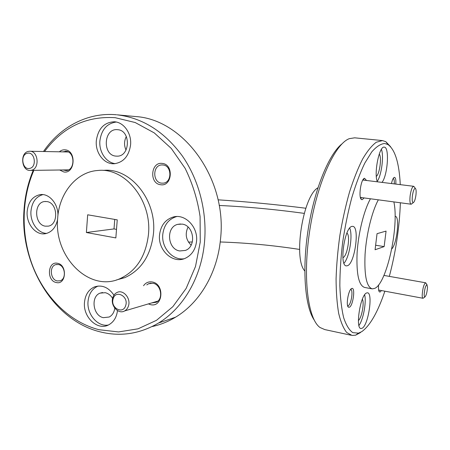 <?xml version="1.0" encoding="UTF-8"?>
<svg xmlns="http://www.w3.org/2000/svg" width="450" height="450" viewBox="0 0 450 450"><rect width="100%" height="100%" fill="white"/><g stroke="black" fill="none" stroke-linecap="round" stroke-linejoin="round"><path stroke-width="0.67" d="M415.957 194.951C416.34 191.194 416.121 188.989 415.305 188.342C414.09 188.505 413.111 191.07 412.369 196.042C411.969 200.25 412.267 202.455 413.257 202.657C414.416 201.988 415.316 199.417 415.957 194.951M412.009 203.619L411.092 204.21C409.961 203.681 409.629 200.925 410.113 195.947C410.979 190.035 412.161 186.817 413.651 186.294L414.405 187.138M427.5 287.241L426.966 284.636C425.559 285.564 424.637 288.827 424.192 294.424C424.187 296.162 424.418 297.022 424.879 297.006C426.251 295.627 427.123 292.371 427.5 287.241M423.546 297.934L422.972 298.266C422.454 298.147 422.196 297.073 422.201 295.043C422.707 288.321 423.832 284.237 425.582 282.786L426.082 283.382M27.377 153.264C19.884 154.609 22.303 170.364 29.7 168.401C37.266 167.153 34.813 151.172 27.377 153.264M31.297 170.274L30.465 170.393C21.578 171.456 19.552 152.949 28.395 151.391L29.576 151.251C38.379 150.57 40.027 168.93 31.297 170.274M125.707 305.505C128.869 296.314 115.644 289.35 113.169 298.789C110.047 307.845 123.114 314.949 125.707 305.505M112.798 297.647C113.574 295.211 114.969 293.496 116.983 292.5C123.216 289.125 131.153 298.406 128.441 306.017C127.71 308.278 126.439 309.921 124.616 310.939C118.333 314.758 110.076 305.387 112.798 297.647M351.664 288.523C348.429 289.513 345.628 305.978 348.491 307.204L349.442 307.204C353.149 305.679 355.545 286.976 351.832 288.461L351.664 288.523M347.625 305.674L348.289 305.606C351.276 304.436 353.475 289.519 350.657 289.541L350.584 289.536M395.826 184.095C396.056 179.848 395.595 177.598 394.442 177.351L394.279 177.379C393.216 177.896 392.276 179.955 391.478 183.555M56.244 282.51C66.167 285.227 67.59 264.932 57.555 263.306C47.666 260.809 46.35 280.772 56.244 282.51M57.257 280.941L60.137 280.783C66.679 278.961 65.233 265.539 58.376 264.527L55.761 264.634C49.072 266.243 50.321 279.816 57.257 280.941M160.554 184.708C172.153 186.93 174.111 164.436 162.354 163.446C150.795 161.482 148.984 183.566 160.554 184.708M161.499 183.144L163.305 183.156C172.204 182.475 171.973 165.639 163.041 164.976L161.73 164.936C152.578 165.116 152.387 182.323 161.499 183.144M366.531 180.478L364.517 178.273C360.821 178.881 358.166 198.197 361.581 199.564L362.233 199.699L364.095 197.927M364.343 180.208L363.184 179.466M360.591 198.062L361.907 197.634M378.608 284.901C378.276 288.816 378.574 291.167 379.502 291.954L380.239 291.949L381.437 290.548M378.765 290.616L379.614 290.211M59.664 169.999L63.776 171.951C75.043 174.161 76.691 150.773 65.278 149.856C63.107 149.614 61.138 150.261 59.372 151.802M62.955 169.954L66.066 170.556C75.161 170.488 75.223 151.976 66.105 151.312L62.668 151.864M148.376 303.902L150.407 304.616C162.917 308.025 165.009 284.079 152.325 281.998C148.697 281.391 145.772 282.634 143.539 285.722M151.577 302.957L156.313 302.248C163.597 298.884 161.094 284.479 153.017 283.264L148.539 283.753L146.784 284.895M352.018 226.395C344.52 227.008 338.974 266.186 346.399 265.871L347.383 265.742C354.898 263.796 359.978 226.395 352.693 226.356L352.018 226.395M366.497 293.001C360.343 295.099 355.14 328.809 361.007 328.517L362.216 328.196C368.409 325.046 373.213 292.77 367.464 292.804L366.497 293.001M382.022 182.391C387.737 175.286 389.644 146.964 384.283 147.156L384.233 147.15C379.238 145.778 373.68 173.706 377.37 181.817M196.532 241.397C198.287 226.963 184.984 213.384 173.087 217.058C165.24 219.628 160.729 225.568 159.542 234.877C157.714 250.161 172.839 264.195 185.276 258.283C191.751 255.195 195.502 249.564 196.532 241.397M176.794 216.546L176.265 216.675C168.463 219.229 163.969 225.129 162.782 234.377C161.314 247.494 172.389 260.471 183.921 258.795M130.584 144.855C131.715 133.329 123.761 122.147 114.351 121.776C104.13 122.288 98.117 128.621 96.317 140.777C95.169 152.955 104.181 164.582 114.323 163.727C123.514 162.371 128.936 156.083 130.584 144.855M116.229 122.034C106.869 123.413 101.419 129.713 99.877 140.923C98.882 151.92 106.155 162.737 115.312 163.637M57.949 215.297C58.191 203.664 49.112 193.213 40.219 194.625C32.608 196.251 28.254 201.887 27.157 211.551C26.055 224.078 36.18 236.093 45.968 233.567C52.093 231.885 55.969 227.166 57.6 219.414M42.891 194.602C35.899 196.678 31.922 202.224 30.954 211.236C30.043 222.266 37.822 233.331 46.699 233.381M113.951 295.166C108.478 287.28 101.97 284.535 94.427 286.937C88.588 289.609 85.275 294.75 84.487 302.361C82.867 317.233 97.813 331.217 108.883 324.743C113.766 321.964 116.629 317.25 117.484 310.601M98.106 286.048L97.937 286.116C92.121 288.771 88.819 293.884 88.031 301.449C86.732 314.213 97.757 327.184 108.343 325.012M400.269 184.641C399.195 163.035 395.1 149.67 387.979 144.546L384.677 143.494C380.655 143.843 376.341 146.655 371.734 151.926L364.753 163.187C360.107 172.901 355.764 184.472 351.731 197.899C348.002 212.102 344.976 226.918 342.652 242.342C340.824 257.676 339.891 272.137 339.846 285.722C340.318 298.401 341.606 309.094 343.699 317.801C346.185 325.153 349.211 330.098 352.766 332.629L358.515 333.152L361.794 331.627C370.114 325.609 377.803 312.131 384.868 291.189M389.329 276.379C395.781 252.023 399.465 227.492 400.382 202.781M360.495 332.556L355.624 335.183L352.08 335.458L346.697 332.494C343.451 328.399 340.785 322.059 338.692 313.47C337.016 303.666 336.144 292.14 336.077 278.893C336.516 264.909 337.793 250.324 339.919 235.125C342.495 219.971 345.707 205.571 349.554 191.919C353.666 179.083 358.043 168.086 362.678 158.929C367.341 151.048 371.874 145.479 376.284 142.234L382.489 140.58L385.836 141.694L390.623 146.739M354.679 137.818L349.352 138.651C335.036 143.786 317.014 183.054 309.786 230.237C302.456 277.403 307.907 319.174 320.051 327.521L324.81 329.591L351.011 335.228M152.1 326.559C160.279 324.816 168.103 321.688 175.567 317.183C199.654 302.799 217.401 273.094 220.506 239.22C227.526 179.381 183.847 119.362 135.636 116.556L117.141 114.829C142.56 117.838 164.278 131.529 182.301 155.914C198.956 179.837 207.264 211.944 204.502 242.246C201.375 277.442 183.178 308.228 158.496 323.044C139.928 333.906 120.611 336.876 100.558 331.959C53.674 320.777 19.935 264.594 23.985 210.499C24.879 196.341 27.962 182.959 33.227 170.353M33.863 170.342C21.032 199.89 20.964 236.537 33.289 267.497C45.765 298.356 70.391 322.425 99.034 329.721L118.558 331.931L138.049 328.821L156.487 320.321L172.851 306.669L186.143 288.428L195.497 266.49L200.261 242.055L200.081 216.529C197.511 199.44 192.516 183.352 185.096 168.278L171.253 148.41L154.271 132.907L135.203 122.535L115.161 117.681C86.153 115.926 62.623 127.204 44.572 151.526M43.481 151.509C60.266 126.816 87.677 112.073 116.477 114.767M116.46 279.962L124.836 277.627C141.249 270.124 150.784 255.516 153.439 233.803C157.101 200.059 130.236 167.226 103.269 170.404M57.656 218.458C53.854 256.601 88.959 292.506 119.672 278.814C136.192 271.243 145.783 256.494 148.449 234.557C152.111 200.458 125.038 167.271 97.897 170.482C76.376 171.782 59.04 193.303 57.656 218.458M378.343 199.834C372.009 211.309 366.334 234.315 365.068 254.312C364.174 275.558 366.57 287.077 372.268 288.872L374.749 288.377C386.91 283.292 399.268 226.153 393.868 201.909M114.784 308.16C114.199 312.362 112.337 315.315 109.204 317.019L103.343 317.672C92.998 315.771 90.422 296.572 100.063 293.136L105.255 292.691C108.248 293.417 110.694 295.301 112.612 298.339M46.907 201.578C57.774 202.714 58.916 224.696 48.212 226.148L45.292 226.164C34.251 224.758 33.57 202.461 44.578 201.538L46.907 201.578M117.754 129.701C130.967 130.449 130.331 156.471 117.163 156.161L115.729 156.094C102.234 155.025 103.629 128.43 117.186 129.656L117.754 129.701M182.16 224.111C194.057 225.388 196.644 246.707 185.372 250.419L179.775 250.959C167.462 249.356 165.679 227.171 177.66 224.37L182.16 224.111M346.911 233.049C350.696 235.564 347.287 256.483 342.894 257.664M362.368 299.194C364.539 302.698 361.682 318.105 358.397 320.546M379.26 154.018C381.921 157.208 379.721 173.931 376.329 176.389M188.066 227.064C184.86 233.809 185.878 239.839 191.115 245.16M126.332 136.502C124.082 140.946 123.975 145.468 126.017 150.064M112.455 298.091L112.433 299.351M304.223 213.379C275.214 209.402 246.87 206.764 219.189 205.464M305.82 208.237C276.272 204.525 247.022 201.718 218.076 199.822M299.61 249.429C272.745 245.306 246.279 242.82 220.208 241.971M192.358 241.959L188.471 242.117M304.785 270.962C293.085 258.643 302.974 195.969 317.936 187.768M370.457 198.776C363.999 210.184 358.296 233.072 357.098 252.984C356.282 274.151 358.813 285.643 364.674 287.46L371.886 288.804M386.066 231.097L384.148 246.6L375.081 249.75L377.044 233.674L386.066 231.097M375.632 245.233L384.148 246.6M391.748 248.946C396.956 244.058 400.011 216.208 395.269 216.377L395.089 216.371M314.168 319.967C304.942 306.529 301.916 268.982 308.267 228.904C314.572 188.831 329.074 153.849 342.051 143.826M117.248 219.853L87.677 214.796L86.389 232.515L115.841 237.921L117.248 219.853M114.744 219.426L114.013 228.926L86.389 232.515M114.013 228.926L116.511 229.371M377.218 181.384C381.499 175.427 384.041 156.167 381.42 149.338M358.931 325.496C363.274 319.854 366.643 301.674 364.629 294.829M343.98 263.256C349.402 257.473 353.019 235.294 349.712 228.088M394.29 183.904C394.436 180.664 394.076 178.841 393.216 178.453M415.305 188.342L413.798 186.334M413.651 186.294L362.829 180.023M411.092 204.21L360.399 197.432M413.257 202.657L411.249 204.204M426.966 284.636L425.683 282.814M425.582 282.786L383.923 275.423M422.972 298.266L378.641 290.031M424.879 297.006L423.073 298.266M68.496 169.881L30.465 170.393M68.214 151.971L30.004 151.256M157.928 301.078L124.616 310.939M347.715 305.972L348.491 307.204M393.548 177.969L394.279 177.379M360.658 198.253L361.581 199.564M363.341 179.246L364.517 178.273M378.894 291.037L379.502 291.954M176.265 216.675L173.087 217.058M41.794 194.541L40.219 194.625M97.937 286.116L94.427 286.937M387.979 144.546L385.836 141.694M175.567 317.183L158.496 323.044M124.836 277.627L119.672 278.814M354.583 137.812L382.489 140.58M180.546 223.971L177.66 224.37M117.506 129.679L117.186 129.656M45.652 201.471L44.578 201.538M102.589 292.511L100.063 293.136M358.515 333.152L355.624 335.183M151.031 283.118L148.539 283.753M65.661 151.273L65.227 151.262M162.568 164.931L161.73 164.936M56.953 264.42L55.761 264.634M350.865 289.176L351.832 288.461"/></g></svg>
